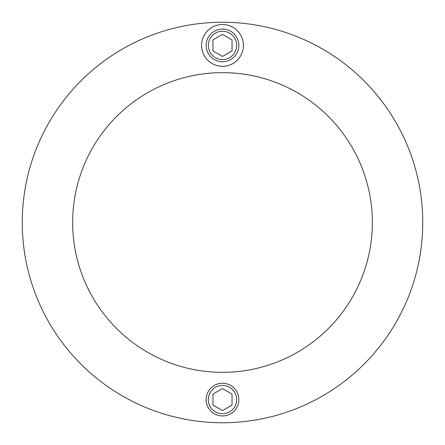 <?xml version="1.0" encoding="UTF-8"?>
<svg xmlns="http://www.w3.org/2000/svg" width="445" height="445" viewBox="0 0 445 445"><rect width="100%" height="100%" fill="white"/><g stroke="black" fill="none" stroke-linecap="round" stroke-linejoin="round"><path stroke-width="0.67" d="M372.348 222.5A149.848 149.848 0 0 1 147.579 352.273A149.848 149.848 0 0 1 147.579 92.727A149.848 149.848 0 0 1 372.348 222.5M422.75 222.5A200.25 200.25 0 0 1 122.375 395.922A200.25 200.25 0 0 1 122.375 49.078A200.25 200.25 0 0 1 422.75 222.5M222.5 24.497A20.909 20.909 0 0 1 240.612 55.864A20.909 20.909 0 0 1 204.388 55.864A20.909 20.909 0 0 1 222.5 24.497A21.071 20.987 -90 0 0 220.564 24.586M224.436 66.227A21.071 20.987 90 0 1 222.5 66.316M206.152 399.593A16.348 16.348 0 0 0 230.671 413.75A16.348 16.348 0 0 0 230.671 385.437A16.348 16.348 0 0 0 206.152 399.593M212.966 405.095L212.966 394.086L222.5 388.58L232.034 394.086L232.034 405.095L222.5 410.601L212.966 405.095M206.152 45.407A16.348 16.348 0 0 0 230.671 59.563A16.348 16.348 0 0 0 230.671 31.25A16.348 16.348 0 0 0 206.152 45.407M212.966 50.914L212.966 39.905L222.5 34.399L232.034 39.905L232.034 50.914L222.5 56.42L212.966 50.914M208.332 399.593A14.168 14.168 0 0 1 229.581 387.322A14.168 14.168 0 0 1 229.581 411.859A14.168 14.168 0 0 1 208.332 399.593M208.332 45.407A14.168 14.168 0 0 1 229.581 33.141A14.168 14.168 0 0 1 229.581 57.678A14.168 14.168 0 0 1 208.332 45.407"/></g></svg>
